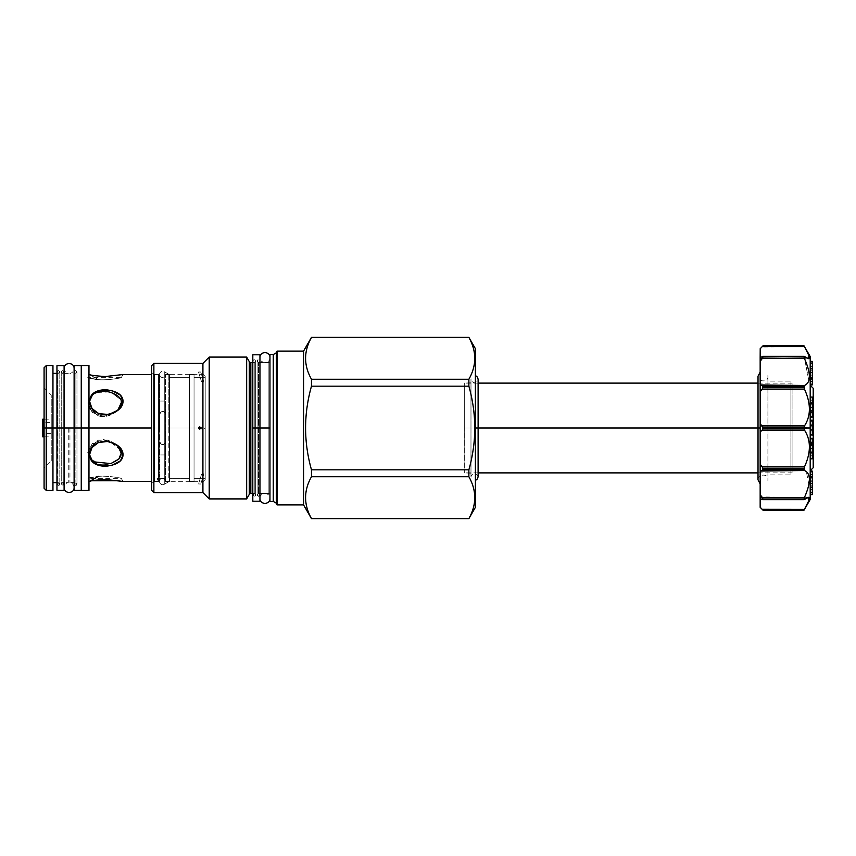<?xml version="1.0" encoding="UTF-8"?>
<svg xmlns="http://www.w3.org/2000/svg" width="856" height="856" viewBox="0 0 856 856"><rect width="100%" height="100%" fill="white"/><g stroke="black" fill="none" stroke-linecap="round" stroke-linejoin="round"><path stroke-width="0.64" stroke-dasharray="4.28 3.21" d="M51.232 461.02L51.232 428L51.232 461.02L44.084 468.168L44.084 387.832L44.084 468.168L44.084 387.832L44.084 428L44.084 387.832L51.232 394.98L51.232 428L51.232 394.98M88.971 365.598L88.971 490.402M81.256 365.598L81.256 490.402M151.587 372.67L154.454 374.318L158.456 374.318L159.772 373.558L158.456 374.318L159.772 373.558L159.772 482.442L158.456 481.682L158.456 374.318L158.456 428L154.454 428L158.456 428L154.454 428L154.454 374.318L154.454 428L151.587 428L154.454 428L154.454 481.682L154.454 374.318L154.454 481.682L154.454 428L151.587 428L151.587 372.67L151.587 428L159.173 428L151.587 428L159.173 428L159.173 374.532L159.173 481.436L158.51 481.468L159.173 481.436L159.173 374.532L159.173 428L151.587 428L151.587 483.33L151.587 372.67L151.587 483.33L151.587 428L158.456 428L158.456 481.682L158.456 374.318L158.456 481.682L159.772 482.442A3.071 3.071 0 0 0 164.277 484.303L168.825 481.682L168.825 374.318L168.825 428L198.528 428L168.825 428L168.825 481.682L164.277 484.303L168.825 481.682L164.277 484.303L164.277 371.697L168.825 374.318L168.825 428L203.054 428L203.054 382.001L201.46 381.509L198.528 372.039L200.753 372.039L198.549 372.125L201.481 381.594L203.054 381.038L203.91 382.258L201.46 381.509L198.528 372.039L200.743 371.964L203.91 382.258L200.753 372.039L198.528 372.039M88.971 428L88.971 481.468M89.548 374.532C90.03 375.185 95.284 375.859 105.309 376.544L123.061 374.532L121.242 377.678C123.66 377.485 103.779 381.337 94.46 379.165C84.487 377.25 85.793 377.4 98.365 379.625L89.548 374.532C90.03 375.185 95.284 375.859 105.309 376.544L123.061 374.532L121.242 377.678C122.922 377.357 109.012 380.663 98.365 379.625L87.729 377.678L98.365 379.625L89.548 374.532L87.729 377.678L121.242 377.678C123.66 377.485 103.779 381.337 94.46 379.165C84.487 377.25 85.793 377.4 98.365 379.625C109.012 380.663 122.922 377.357 121.242 377.678L123.061 374.532M109.194 391.984L95.829 392.508L88.414 399.099L89.377 408.89L98.365 415.802C109.022 419.504 122.932 408.868 121.242 402.844L120.878 405.305L116.63 411.522L107.813 415.941L98.365 415.802A14.509 10.882 -130.9 0 1 89.548 401.271A14.509 10.882 -130.9 0 0 98.365 415.802L88.286 406.386L91.303 395.065L92.619 393.921A14.509 10.882 -130.9 0 0 89.548 401.261L91.988 408.515L98.772 413.683L108.798 414.497L118.481 409.917L123.061 401.271L121.242 402.844L120.942 400.672L121.242 402.844L123.061 401.271L120.482 395.183L111.911 390.561L101.062 390.036L93.144 393.471L89.548 401.271C90.03 409.2 95.284 413.716 105.309 414.839C116.887 412.752 122.804 408.226 123.061 401.271C122.804 394.787 116.887 390.935 105.32 389.705C95.284 390.133 90.03 393.985 89.548 401.271A14.509 10.882 -130.9 0 1 92.619 393.921A14.509 10.882 -130.9 0 1 92.865 393.717A14.509 10.882 -130.9 0 0 92.619 393.921L91.303 395.065L87.751 403.486L92.384 412.571L103.683 416.465L117.518 410.698L104.272 416.444L92.277 412.485L87.729 402.823L92.277 394.306L98.868 391.716L109.236 391.995M92.352 480.783L89.548 481.468L87.729 478.322L98.365 476.375C85.793 478.6 84.487 478.75 94.46 476.835C103.779 474.663 123.66 478.515 121.242 478.322C122.922 478.643 109.012 475.337 98.365 476.375C109.012 475.337 122.922 478.643 121.242 478.322L123.061 481.468L121.242 478.322L87.729 478.322L98.365 476.375C85.793 478.6 84.487 478.75 94.46 476.835C103.779 474.663 123.66 478.515 121.242 478.322L123.061 481.468L119.102 480.719M120.953 450.973L121.242 453.156C122.911 459.544 108.98 466.841 98.365 464.177A14.509 10.882 -49.1 0 1 92.619 462.08L91.303 460.935L92.619 462.08A14.509 10.882 -49.1 0 1 89.548 454.729C90.03 462.015 95.284 465.867 105.32 466.295C116.887 465.065 122.804 461.213 123.061 454.729C122.804 447.774 116.887 443.248 105.309 441.161C95.284 442.285 90.03 446.8 89.548 454.729A14.509 10.882 -49.1 0 0 92.619 462.08A14.509 10.882 -49.1 0 0 98.365 464.177L91.303 460.935L92.277 461.694L88.114 450.224L98.365 440.198L88.286 449.614L91.303 460.935L87.751 452.514L92.384 443.429L103.683 439.535L116.63 444.478L107.813 440.059L98.365 440.198A14.509 10.882 -49.1 0 0 89.548 454.718A14.509 10.882 -49.1 0 1 98.365 440.198L108.519 440.241L116.63 444.478L121.242 453.156L123.061 454.729L118.481 446.083L108.798 441.503L98.772 442.317L91.988 447.485L89.548 454.729L93.144 462.529L101.062 465.964L111.911 465.439L120.482 460.817L123.061 454.729L121.242 453.156C122.911 459.544 108.98 466.841 98.365 464.177L88.136 456.077L92.116 443.665L108.091 440.123L120.675 450.053M81.256 428L81.256 490.263L81.256 428M59.792 372.253C57.491 366.989 55.961 376.544 59.792 372.253L57.941 373.387L56.956 483.972L56.956 372.028L56.956 483.972L56.956 428L57.941 428L56.956 428L57.941 428L57.941 373.387L57.941 482.613L56.956 373.387L57.941 373.387L56.956 483.972C58.711 485.609 59.663 485.609 59.813 483.972L59.813 372.028C58.861 370.188 57.908 370.188 56.956 372.028L56.956 483.972L56.956 372.028M52.954 365.598L52.954 482.613M189.476 428L189.476 374.532L189.476 481.468L189.476 374.532L189.476 481.468L189.476 428L194.044 428L194.044 481.468L194.044 374.532L194.044 428L189.476 428L194.044 428L194.044 374.532L194.044 428L189.476 428M189.476 478.322L189.476 377.678L189.476 478.322L189.476 377.678L189.476 478.322L169.456 478.322L169.456 377.678L169.456 478.322L169.456 377.678L189.476 377.678L169.456 377.678L169.456 478.322L189.476 478.322M157.044 478.322L158.51 481.468L159.173 481.436C160.436 475.979 166.332 479.499 165.454 481.447L165.454 428L169.456 428L169.456 481.468L169.456 374.532L169.456 481.468L169.456 374.532L169.456 428L165.454 428L165.454 374.532L165.454 481.447C166.182 479.178 160.275 476.182 159.173 481.436C160.436 475.979 166.332 479.499 165.454 481.447L165.454 374.532L165.454 481.447C166.182 479.178 160.275 476.182 159.173 481.436L158.51 481.468L157.044 478.322L164.448 478.322L157.044 478.322L164.448 478.322L157.044 478.322L164.448 478.322L165.925 481.468L164.448 478.322M194.044 377.678L194.044 478.322L194.044 377.678L205.205 377.678L205.205 478.322L205.205 377.678L205.205 478.322L205.205 377.678L194.044 377.678L205.205 377.678L194.044 377.678L194.044 478.322L205.205 478.322L194.044 478.322L194.044 377.678M123.061 481.468L105.309 479.456C95.284 480.141 90.03 480.815 89.548 481.468M111.612 392.647L120.503 399.463L111.612 392.647M44.084 488.252L44.084 367.748M46.235 428L46.235 365.598L46.235 428M151.587 490.328L151.587 365.673L151.587 490.328M475.39 507.341L475.39 348.66L475.39 507.341M475.39 428L475.39 375.848L475.39 480.152L475.39 428L470.961 428L470.961 379.112L470.961 476.888L470.961 379.112L470.961 428L475.39 428L475.39 480.152L475.39 428L470.961 428L471.003 477.252L470.961 428L475.39 428L475.39 375.848L475.39 428L464.669 428L464.958 473.175L464.958 428L470.961 428L470.961 476.685C473.208 471.988 475.583 471.998 478.108 476.685L478.108 379.315C475.722 383.937 473.347 383.937 470.961 379.315L471.003 477.252L471.003 378.748L471.003 428L471.003 378.748L471.003 428L464.958 428L464.958 473.175L464.958 382.825L464.958 428L470.961 428L464.958 428L464.958 382.825L464.669 428L464.669 383.114L464.669 428L464.669 383.114L464.669 428L475.39 428L464.669 428L464.669 472.887L464.669 428L475.39 428M276.681 351.516L276.681 504.484L277.537 504.484L277.537 351.516L276.681 351.516L276.681 504.484L277.537 504.484L277.537 351.516L276.681 351.516L276.681 504.484L277.537 504.484L277.537 351.516L276.681 351.516L277.408 351.816M276.681 503.82L276.681 352.18L276.681 503.82M269.961 354.448L269.961 501.552L269.961 354.448M269.961 495.26L269.961 360.74L269.961 495.26A1.787 1.787 180 0 0 268.174 493.473L268.174 362.527A1.787 1.787 0 0 0 269.961 360.74A1.787 1.787 0 0 1 268.174 362.527L268.174 493.473A1.787 1.787 180 0 1 269.961 495.26M252.809 362.527L254.232 362.527L254.232 428L252.809 428L252.809 494.907L252.809 428L254.232 428L252.809 428L252.809 361.093L252.809 494.907L252.809 428L254.232 428L254.232 362.527L254.232 493.473L252.809 493.473L254.232 493.473L252.809 493.473L254.232 493.473L254.232 362.527L252.809 362.527L254.232 362.527L252.809 362.527L252.809 494.907C254.553 496.544 255.505 496.544 255.666 494.907C252.552 499.744 252.552 490.06 255.666 494.907L255.666 361.093L255.666 494.907L254.232 493.473L254.232 428L254.232 493.473M276.317 503.2L276.317 352.8L276.317 503.2M273.631 501.648L273.631 354.352L273.631 501.648M273.267 501.552L273.267 354.448L273.267 501.552M250.829 493.473L250.829 362.527L250.829 493.473M246.667 357.091L246.667 498.909L246.667 357.091M249.289 494.372L249.289 361.628L249.289 494.372M209.206 357.091L209.206 498.909L209.206 357.091M202.915 363.383L202.915 492.617L202.915 363.383M153.877 492.617L153.877 363.383L153.877 492.617M159.815 401.068L165.668 401.068L165.668 454.932L165.668 401.068L165.668 441.867L164.277 444.36C161.303 444.831 159.815 444.007 159.815 441.867L159.815 414.133C159.804 412.004 161.292 411.169 164.277 411.64L165.668 414.133L165.668 454.932L159.815 454.932L159.815 401.068L165.668 401.068L165.668 414.133C163.721 410.334 161.763 410.334 159.815 414.133L159.815 401.068L159.815 414.133C159.804 412.004 161.292 411.169 164.277 411.64L165.668 414.133C163.721 410.334 161.763 410.334 159.815 414.133L159.815 401.068M200.753 483.961L198.528 483.961L200.743 484.036L203.91 473.743L203.054 474.962L201.46 474.492L198.549 483.875L201.481 474.406L203.91 473.743L200.753 483.961L203.91 473.743L203.054 474.962L201.46 474.492L198.528 483.961M468.874 337.457L311.477 337.457L468.874 337.457C476.717 351.388 476.717 365.33 468.874 379.272C476.717 365.33 476.717 351.388 468.874 337.457M311.477 469.816L311.477 476.728L468.874 476.728L468.874 469.816C476.717 441.942 476.717 414.058 468.874 386.184L468.874 379.272L311.477 379.272C303.634 365.33 303.634 351.388 311.477 337.457C303.634 351.388 303.634 365.33 311.477 379.272L311.477 386.184L468.874 386.184L468.874 379.272L311.477 379.272L311.477 386.184L468.874 386.184C476.717 414.058 476.717 441.942 468.874 469.816L311.477 469.816C303.634 441.942 303.634 414.058 311.477 386.184C303.634 414.058 303.634 441.942 311.477 469.816L311.477 476.728L468.874 476.728L468.874 469.816L311.477 469.816M311.477 518.543C303.634 504.612 303.634 490.67 311.477 476.728C303.634 490.67 303.634 504.612 311.477 518.543L468.874 518.543C476.717 504.612 476.717 490.67 468.874 476.728C476.717 490.67 476.717 504.612 468.874 518.543L311.477 518.543M303.559 351.088L303.559 504.912L303.559 351.088M277.109 351.088L277.109 504.912L277.109 351.088M201.46 381.509L203.054 381.038L203.054 427.037L201.46 428L203.054 428.963L205.205 428L205.205 376.469L205.205 479.531L205.205 376.469L205.205 479.531L205.205 428L203.054 428L203.054 382.001L203.91 382.258L200.753 372.039M158.456 374.318L159.772 373.558A3.071 3.071 0 0 1 164.277 371.697L164.277 484.303A3.071 3.071 0 0 1 159.772 482.442L159.772 373.558A3.071 3.071 0 0 1 164.277 371.697L164.277 411.64L164.277 371.697L168.825 374.318L164.277 371.697L168.825 374.318L203.054 374.318L203.054 427.037L199.641 426.93M159.815 441.867C161.763 445.666 163.721 445.666 165.668 441.867L165.668 454.932L159.815 454.932L159.815 441.867C161.763 445.666 163.721 445.666 165.668 441.867L164.277 444.36C161.303 444.831 159.815 444.007 159.815 441.867M199.641 429.07L203.054 428.963L203.054 481.682L203.054 474.962L203.054 481.682L168.825 481.682M201.46 474.492L203.054 473.999L203.054 428L205.205 428L203.054 427.037L200.753 428L203.054 428.963L203.91 428L200.753 428L203.91 428L203.054 427.037M168.825 374.318L168.825 428L203.054 428L203.054 473.999L203.91 473.743M205.205 376.469L203.054 374.318L203.054 381.038L203.91 382.258M42.8 436.817L42.8 428C42.8 420.842 42.8 420.842 42.8 428C42.8 435.158 42.8 435.158 42.8 428L42.8 419.183M51.232 428L51.232 394.98L51.232 428C51.232 416.669 51.232 416.669 51.232 428C51.232 439.331 51.232 439.331 51.232 428C51.232 435.158 51.232 435.158 51.232 428C51.232 420.842 51.232 420.842 51.232 428M51.232 433.575L42.8 433.575L42.8 422.425L51.232 422.425M768.025 375.816L768.025 428L760.16 428L760.16 372.071L760.16 483.929L760.16 428L792.057 428L792.057 383.114L792.057 472.887L792.057 383.114L792.057 428L790.901 428L790.901 381.113L790.901 428L768.025 428L768.025 381.113L768.025 480.184L768.025 375.816L768.025 480.184L768.025 375.816L768.025 428L760.16 428L792.057 428L790.901 428L790.901 381.113L790.901 428L767.918 428L767.918 480.847L768.025 428L760.16 428L792.057 428L792.057 472.887L792.057 428L790.901 428L790.901 474.887L790.901 428L768.025 428L767.918 480.847L767.918 375.153L768.025 479.82C768.335 472.394 756.618 474.791 758.02 479.82L758.02 376.18C756.618 381.209 768.335 383.606 768.025 376.18L767.918 428L790.901 428L790.901 474.887L790.901 428L792.057 428L760.16 428L760.16 483.929L760.16 372.071L760.16 428L768.025 428L768.025 480.184M813.2 467.74L813.2 388.26M810.193 356.524L810.193 470.747L810.193 356.524L810.193 428L813.2 428L810.193 428L812.344 428L810.193 428L810.193 385.254L810.193 470.747M810.193 471.153L810.193 494.608L810.193 477.284L810.193 494.608L810.193 477.413L812.344 477.413L812.344 492.564L812.344 471.153L812.344 472.854L810.193 472.854L810.193 471.153L810.193 492.564L810.193 472.854L812.344 472.854L812.344 485.769L810.193 485.769L812.344 485.769L812.344 487.62L810.193 487.62L812.344 487.62L812.344 474.727L810.193 474.727L812.344 474.727L812.344 476.407L810.193 476.407L810.193 474.727L810.193 487.62L810.193 471.153L810.193 492.564L810.193 476.407L812.344 476.407L812.344 492.564L812.344 477.284L810.193 477.284L812.344 477.284L810.193 477.413L810.193 494.522L810.193 480.837L812.344 480.837L812.344 494.565L812.344 480.837L810.193 480.879L812.344 480.837L810.193 480.879L810.193 494.608M812.344 442.242L812.344 451.775L810.193 451.775L810.193 438.272L810.193 458.805L810.193 455.253L812.344 455.253L812.344 438.272L812.344 458.934L812.344 439.139L812.344 458.934L812.344 439.139L812.344 453.263L812.344 448.244L812.344 452.599L810.193 452.631L810.193 439.139L810.193 453.263L810.193 448.244L810.193 452.599L812.344 452.631L812.344 453.873L810.193 453.873L812.344 453.873L812.344 444.243L810.193 444.243L812.344 444.243L812.344 445.623L810.193 445.623L812.344 445.623L812.344 458.805L812.344 455.253L810.193 455.253L810.193 438.272L810.193 451.775L812.344 451.775L812.344 452.749L812.344 443.205M810.193 434.548L810.193 420.232L810.193 434.709L810.193 420.392L812.344 420.232L812.344 434.709L812.344 420.392L810.193 420.232L810.193 429.99L812.344 429.99L810.193 429.84L810.193 434.548M810.193 410.548L810.193 397.066L810.193 416.861L810.193 412.432L812.344 412.432L812.344 397.066L812.344 417.728L812.344 397.195L812.344 417.728L812.344 397.195L812.344 411.757L812.344 402.127L812.344 403.369L810.193 403.401L810.193 417.728L810.193 397.195L810.193 411.757L810.193 402.127L810.193 403.369L812.344 403.401L810.193 403.369L810.193 397.066L810.193 410.548M810.193 368.519L810.193 384.783L810.193 363.062L810.193 377.881L810.193 374.222L810.193 377.849L810.193 374.222L812.344 374.222L812.344 377.881L812.344 374.222L812.344 377.849L812.344 374.222L810.193 374.222L810.193 377.849L812.344 377.849L810.193 377.849L810.193 384.783L810.193 379.336L812.344 379.336L812.344 361.393L810.193 361.435L810.193 378.716L810.193 361.435L812.344 361.435L812.344 375.121L810.193 375.163L812.344 375.121L810.193 375.163L812.344 375.121L812.344 361.478L810.193 361.521L812.344 361.478L810.193 361.521L812.344 361.478L812.344 378.716L810.193 378.716L812.344 378.716L810.193 378.716L810.193 361.393L810.193 378.587L812.344 378.587L812.344 363.062L812.344 366.347L810.193 366.347L812.344 366.347L812.344 369.963L810.193 369.963L812.344 369.963L812.344 372.51L810.193 372.51L812.344 372.51L812.344 368.893L810.193 368.893L812.344 368.893L812.344 384.783L812.344 379.336L810.193 379.336L810.193 368.519M810.193 363.436L810.193 384.847L810.193 363.436L812.344 363.436L812.344 384.783L812.344 383.146L810.193 383.146L812.344 383.146L812.344 370.231L810.193 370.231L812.344 370.231L812.344 368.38L810.193 368.38L812.344 368.38L812.344 381.273L810.193 381.273L812.344 381.273L812.344 379.593L810.193 379.593L810.193 368.38L810.193 384.847L810.193 368.636L812.344 368.636L812.344 363.436L812.344 379.593L810.193 379.593L810.193 363.436L812.344 363.436L812.344 384.847L812.344 368.636L810.193 368.636L810.193 363.436M810.193 421.452L810.193 435.768L810.193 421.452L812.344 421.291L812.344 435.768L812.344 421.291L812.344 435.768L812.344 421.452L810.193 421.452L812.344 421.291L810.193 421.291L810.193 435.608L812.344 435.608L810.193 435.768L812.344 435.768L810.193 435.768L810.193 430.943L812.344 430.943L810.193 430.943L812.344 430.814L810.193 430.814L810.193 426.01L812.344 426.01L810.193 426.16L812.344 426.16L810.193 426.16L810.193 421.452M810.193 487.481L810.193 471.217L810.193 492.938L810.193 487.481L812.344 487.481L812.344 471.217L812.344 492.938L812.344 471.217L812.344 492.938L812.344 487.481L810.193 487.481L810.193 478.119L810.193 481.778L810.193 478.151L812.344 478.119L810.193 478.151L810.193 481.778L812.344 481.778L810.193 481.778L810.193 478.151L812.344 478.151L810.193 478.119L810.193 474.492L812.344 474.492L810.193 474.492L810.193 471.217L812.344 471.217L810.193 471.217L810.193 476.664L812.344 476.664L810.193 476.664L810.193 487.107L812.344 487.107L810.193 487.107L810.193 483.49L812.344 483.49L810.193 483.49L810.193 486.037L812.344 486.037L810.193 486.037L810.193 489.653L812.344 489.653L810.193 489.653L810.193 492.938L812.344 492.938L810.193 492.938L810.193 487.481M805.635 494.704L804.458 497.454L761.861 496.951L763.017 498.973L804.009 498.973L804.458 497.454L762.247 497.454L760.16 494.64L760.16 507.244L760.16 498.609L762.247 499.53L804.458 499.53L804.009 498.973L805.657 494.65M760.16 494.64L760.16 471.057L792.057 470.5L762.247 470.5L763.017 468.735L804.009 468.735L804.458 466.895C811.028 452.45 811.028 440.177 804.458 430.087L804.458 425.914C811.028 415.823 811.028 403.55 804.458 389.106L804.458 385.5L804.009 386.538L763.017 386.538L804.009 386.538L804.009 387.265L763.017 387.265L762.247 389.106L792.057 389.106L762.247 389.106L760.16 391.813L760.16 471.057L762.247 470.5L763.017 468.735L804.009 468.735L804.458 466.895C811.028 452.45 811.028 440.177 804.458 430.087L804.009 428.417L763.017 428.417L762.247 430.087L792.057 430.087L762.247 430.087L760.16 431.97L760.16 498.609L760.16 497.325L760.16 498.609L762.247 499.53L804.458 499.53L762.247 499.53L804.458 499.53L763.017 499.401L804.009 498.973L763.017 499.401L760.16 494.64M804.009 356.599L762.247 356.471L804.009 356.599L763.017 357.027L762.247 358.546L804.512 358.675L804.009 357.027L763.017 357.027L762.247 356.471L804.458 356.471L762.247 356.471L804.458 356.471L762.247 356.471L760.16 357.391L760.16 358.675L760.16 348.756L760.16 391.813L763.017 387.265L762.247 385.5L792.057 385.5L760.16 384.943L760.16 431.97L762.247 430.087L763.017 427.583L804.009 427.583L804.458 425.914C811.028 415.823 811.028 403.55 804.458 389.106L804.009 387.265L763.017 387.265L762.247 385.5L760.16 384.943L760.16 361.36L762.247 358.546L804.458 358.546L804.009 356.599L804.597 356.588M804.683 385.414L805.603 384.975L804.683 385.414M806.427 384.398L807.229 383.595L806.427 384.398M808.824 380.567L804.672 359.028L808.824 380.567M804.908 356.834L807.262 358.343M807.871 358.578L809.316 358.065L808.406 354.213M808.374 354.149L804.469 346.627L761.861 346.99L763.017 345.803L762.247 346.605L804.458 346.605L808.973 355.679L808.471 358.675L760.16 358.675L760.16 348.66M804.009 345.803L763.017 345.803L804.009 345.803M804.009 510.197L763.017 510.197L804.009 510.197M804.458 499.53L808.471 497.325L808.973 500.321L804.458 509.395L762.247 509.395L763.017 510.197L762.247 509.395L804.458 509.395C811.017 497.978 811.017 494.693 804.458 499.53L804.009 499.401M807.871 488.444L808.406 486.476L807.871 488.444M808.824 484.603L806.373 471.56L808.824 484.603M805.603 471.025L804.458 470.5L804.009 468.735L804.009 469.463L763.017 469.463L804.009 469.463L805.603 471.025M810.193 428L810.193 499.476M804.458 356.471L808.471 358.675L760.16 358.675L760.16 357.391L760.16 361.36L763.017 356.599M762.247 425.914L760.16 424.03L762.247 425.914L792.057 425.914L762.247 425.914L763.017 427.583L804.009 427.583L804.009 428.417L763.017 428.417L762.247 425.914M762.247 466.895L792.057 466.895L762.247 466.895L760.16 464.187L762.247 466.895M760.16 507.341L760.16 498.609M810.193 452.749L812.344 452.749L810.193 452.749M812.344 416.861L812.344 402.737L812.344 407.756L812.344 403.401L810.193 403.369L810.193 417.728L812.344 417.728L810.193 417.728L810.193 413.758L812.344 413.758L810.193 413.758L810.193 404.225L812.344 404.225L810.193 404.225L810.193 403.251L812.344 403.251L810.193 403.251L810.193 412.795L812.344 412.795L810.193 412.795L810.193 411.543L812.344 411.543L810.193 411.543L810.193 397.195L812.344 397.195L810.193 397.195L810.193 400.747L812.344 400.747L810.193 400.747L810.193 410.377L812.344 410.377L810.193 410.377L810.193 411.757L812.344 411.757L810.193 411.757L810.193 402.127L812.344 402.127L810.193 402.127L810.193 407.756L812.344 407.756L810.193 407.756L810.193 402.737L812.344 402.737L810.193 402.737L810.193 407.456L812.344 407.456L810.193 407.456L810.193 412.432L812.344 412.432L812.344 416.861M810.193 443.569L812.344 443.569L810.193 443.569L810.193 448.544L812.344 448.544L810.193 448.544L810.193 453.263L812.344 453.263L810.193 453.263L810.193 448.244L812.344 448.244L810.193 448.244L810.193 452.599L812.344 452.599L810.193 452.599L810.193 458.934L812.344 458.934L810.193 458.934L810.193 445.452L812.344 445.452L810.193 445.452L810.193 439.139L812.344 439.139L810.193 439.139L810.193 443.569M812.344 494.608L812.344 477.413L812.344 494.608M259.957 493.473L259.957 361.093L259.957 494.907L259.957 428L257.089 428L259.957 428L259.957 361.093L259.957 494.907L259.957 428L269.961 428L269.961 498.481L269.961 428L269.961 498.481L269.961 428L259.957 428L259.957 498.481L259.957 428L259.957 498.481L259.957 428L259.957 498.481L259.957 428L259.957 498.481L259.957 428L269.961 428L269.961 498.481L269.961 357.519L269.961 428L269.961 357.519L269.961 428L259.957 428L259.957 361.093C258.202 359.456 257.249 359.456 257.089 361.093C260.203 365.94 260.203 356.257 257.089 361.093L257.089 494.907L257.089 361.093L258.523 362.527L258.523 493.473L258.523 362.527L258.523 493.473L258.523 362.527L268.174 362.527L268.174 493.473L258.523 493.473L257.089 494.907C260.203 490.06 260.203 499.744 257.089 494.907L257.089 361.093L257.089 494.907C258.833 496.555 259.785 496.555 259.957 494.907L259.957 361.093L259.957 494.907M269.961 428L269.961 357.519L269.961 428M259.957 354.801L259.957 501.199M252.809 354.801L252.809 428L252.809 361.093L252.809 428L254.232 428L252.809 428L252.809 501.199M259.957 428L258.523 428L259.957 428M254.232 362.527L255.666 361.093C252.552 356.257 252.552 365.94 255.666 361.093L255.666 494.907L255.666 361.093C254.714 359.252 253.761 359.252 252.809 361.093L252.809 494.907L252.809 361.093M470.961 379.112L470.961 476.888M76.944 372.253C74.643 366.989 73.113 376.544 76.944 372.253L75.093 373.387L75.093 428L74.108 428L75.093 428L74.108 428L74.108 372.028L74.108 428L75.093 428L75.093 482.613L75.093 373.387L75.093 428L74.108 428L74.108 483.972L74.108 372.028L74.108 483.972L74.108 373.387L75.093 373.387L75.093 482.613L75.093 428L74.108 428L74.108 483.972C75.863 485.609 76.815 485.609 76.965 483.972L76.965 372.028C76.013 370.188 75.061 370.188 74.108 372.028L74.108 483.972L74.108 372.028M74.108 365.737L74.108 428L76.965 428L74.108 428L75.093 428L74.108 428L74.108 490.263M76.944 483.747C74.643 489.011 73.113 479.456 76.944 483.747L74.108 482.613M69.946 428L69.946 482.613L69.946 428M68.266 428L68.266 482.613L68.266 428M64.104 490.263L64.104 428L63.119 428L63.119 482.613L63.119 428L63.119 482.613L64.104 482.613L64.104 372.028L64.104 483.972L64.104 428L61.247 428L64.104 428L64.104 372.028L64.104 483.972L64.104 372.028C63.151 370.188 62.199 370.188 61.247 372.028L61.247 483.972C62.98 485.62 63.933 485.62 64.104 483.972L64.104 372.028L64.104 483.972M56.956 365.737L56.956 428L59.813 428L56.956 428L56.956 372.028L56.956 428L57.941 428L56.956 428L56.956 490.263M64.104 373.387L68.266 373.387C65.837 372.927 64.446 371.29 64.104 368.455L64.104 487.546C64.446 484.71 65.837 483.073 68.266 482.613L63.119 482.613L63.119 428L64.104 428L63.119 428L63.119 373.387L63.119 428L64.104 428L63.119 428L64.104 428L63.119 428L63.119 373.387L63.119 428L64.104 428L64.104 365.737M61.258 372.253C65.088 376.544 63.558 366.989 61.258 372.253L63.119 373.387M61.258 483.747C65.088 479.456 63.558 489.011 61.258 483.747L63.119 482.613M59.792 483.747C57.491 489.011 55.961 479.456 59.792 483.747L56.956 482.613M52.954 428L52.954 490.402M169.456 428L165.454 428L169.456 428M194.044 428L194.044 481.468L194.044 428M258.523 493.473L268.174 493.473L258.523 493.473L268.174 493.473L268.174 362.527L258.523 362.527M203.054 428.963L203.054 481.682L205.205 479.531M763.017 499.401L762.247 499.53M762.247 356.471L760.16 357.391M194.044 478.322L205.205 478.322L194.044 478.322M169.456 374.532L165.454 374.532L165.069 375.838C163.389 377.881 161.613 377.978 159.73 376.116L159.173 374.532L151.587 374.532M158.51 481.468L151.587 481.468M116.63 411.522L118.481 409.917L116.63 411.522M118.481 446.083L116.63 444.478L118.481 446.083M158.456 481.682L159.772 482.442L158.456 481.682L154.454 481.682L151.587 483.33M277.537 351.516L277.537 504.484M478.108 472.887L464.669 472.887L470.961 473.175M478.108 383.114L464.669 383.114L470.961 382.825M44.084 419.183L51.232 419.183M44.084 436.817L51.232 436.817M758.02 383.114L792.057 383.114L790.901 381.113L768.025 381.113M758.02 472.887L792.057 472.887L790.901 474.887L768.025 474.887M808.471 497.325L760.16 497.325L808.471 497.325M762.75 499.679L804.169 499.679M804.169 356.321L762.75 356.321M259.957 498.481C259.657 492.018 270.261 492.018 269.961 498.481M269.961 357.519C270.261 363.982 259.657 363.982 259.957 357.519M76.965 483.972L76.965 372.028M75.093 482.613L69.946 482.613C72.375 483.073 73.755 484.71 74.108 487.546L74.108 368.455C73.755 371.29 72.375 372.927 69.946 373.387L75.093 373.387M61.247 372.028L61.247 483.972M59.813 483.972L59.813 372.028M169.456 377.678L189.476 377.678L169.456 377.678M189.476 374.532L194.044 374.532M169.456 481.468L165.925 481.468M189.476 481.468L194.044 481.468"/><path stroke-width="1.28" d="M44.084 468.168L44.084 428L51.232 428L42.8 428L42.8 433.575M44.084 387.832L44.084 428L51.232 428L42.8 428L42.8 436.817L44.084 436.817M81.256 428L88.971 428L88.971 365.598L81.256 365.598L81.256 428L88.971 428L88.971 490.402L81.256 490.402L81.256 428L88.971 428L81.256 428L81.256 490.402L81.256 365.598L81.256 428L74.108 428L81.256 428M88.971 428L151.587 428L88.971 428L151.587 428L88.971 428L88.971 481.468L89.548 481.468C90.03 480.815 95.284 480.141 105.309 479.456L123.061 481.468L105.309 479.456C95.284 480.141 90.03 480.815 89.548 481.468L98.365 476.375L89.548 481.468M123.061 374.532L105.309 376.544C95.284 375.859 90.03 375.185 89.548 374.532L89.548 374.532C90.03 375.185 95.284 375.859 105.309 376.544L123.061 374.532L151.587 374.532M89.548 401.271C90.03 393.985 95.284 390.133 105.32 389.705C116.887 390.935 122.804 394.787 123.061 401.271C122.804 408.226 116.887 412.752 105.309 414.839C95.284 413.716 90.03 409.2 89.548 401.271A14.509 10.882 -130.9 0 1 89.548 401.261L93.144 393.471L101.062 390.036L111.911 390.561L120.482 395.183L123.061 401.271L118.481 409.917L108.798 414.497L98.772 413.683L91.988 408.515L89.548 401.271A14.509 10.882 -130.9 0 1 89.548 401.261M89.548 454.729C90.03 446.8 95.284 442.285 105.309 441.161C116.887 443.248 122.804 447.774 123.061 454.729C122.804 461.213 116.887 465.065 105.32 466.295C95.284 465.867 90.03 462.015 89.548 454.729A14.509 10.882 -49.1 0 1 89.548 454.718A14.509 10.882 -49.1 0 0 89.548 454.729L91.988 447.485L98.772 442.317L108.798 441.503L118.481 446.083L123.061 454.729L120.482 460.817L111.911 465.439L101.062 465.964L93.144 462.529L89.548 454.729M119.102 480.719L92.352 480.783M56.956 373.387L56.956 428L52.954 428L52.954 365.598L46.235 365.598L46.235 428L44.084 428L51.232 428L42.8 428L42.8 422.425M56.956 483.972L56.956 428L52.954 428L52.954 482.613L57.941 482.613M64.104 482.613L64.104 428L64.104 490.263L56.956 490.263L56.956 428L52.954 428L74.108 428L64.104 428L64.104 487.546C63.9 493.998 74.279 494.051 74.108 487.546L74.108 428L68.266 428L74.108 428L69.946 428L74.108 428L74.108 368.455C74.279 361.949 63.9 362.002 64.104 368.455L64.104 372.028M52.954 428L44.084 428L52.954 428L52.954 490.402L46.235 490.402L46.235 428L44.084 428L44.084 488.252L46.235 490.402L46.235 365.598L44.084 367.748L44.084 428L51.232 428L42.8 428L42.8 419.183L44.084 419.183M92.865 393.717A14.509 10.882 -130.9 0 1 98.365 391.823L92.277 394.306L98.365 391.823C108.98 389.159 122.911 396.456 121.242 402.844L123.061 401.271L121.242 402.844C122.911 396.456 108.98 389.159 98.365 391.823A14.509 10.882 -130.9 0 0 92.865 393.717M117.518 410.698L121.242 402.844L117.518 410.698M92.277 461.694L110.841 463.599L118.834 459.03L121.242 453.156L123.061 454.729L121.242 453.156L117.518 445.302L121.242 453.156L118.834 459.03L110.841 463.599L92.277 461.694M151.587 365.673L151.587 490.328L153.877 492.617L151.587 490.328L153.877 492.617L151.587 490.328L151.587 365.673L153.877 363.383L153.877 492.617L202.915 492.617L153.877 492.617L153.877 363.383L151.587 365.673M468.874 337.36L311.477 337.36L468.874 337.36L475.39 348.66L468.874 337.36L475.39 348.66L475.39 507.341L468.874 518.64L475.39 507.341L468.874 518.64L475.39 507.341L475.39 348.66L468.874 337.457C476.717 351.388 476.717 365.33 468.874 379.272L468.874 386.184C476.717 414.058 476.717 441.942 468.874 469.816L468.874 476.728C476.717 490.67 476.717 504.612 468.874 518.543C476.717 504.612 476.717 490.67 468.874 476.728L311.477 476.728C303.634 490.67 303.634 504.612 311.477 518.543L303.559 504.912L277.109 504.912L277.109 351.088L303.559 351.088L303.559 504.912L277.109 504.912L277.109 351.088L303.559 351.088L303.559 504.912L311.477 518.64L303.559 504.912L276.681 504.484L277.109 351.088L277.109 504.912L303.559 504.912L311.477 518.64L468.874 518.64M276.317 503.2L273.631 501.648L273.631 354.352L273.631 501.648L276.317 503.2A0.717 0.717 180 0 1 276.681 503.82A0.717 0.717 180 0 0 276.317 503.2L273.631 501.648A0.717 0.717 180 0 0 273.267 501.552L269.961 501.552L273.267 501.552A0.717 0.717 180 0 1 273.631 501.648L276.317 503.2L276.317 352.8L273.631 354.352L276.317 352.8L276.317 503.2M273.267 354.448L269.961 354.448L269.961 501.552L269.961 354.448L273.267 354.448L273.267 501.552L273.267 354.448L269.961 354.448L273.267 354.448A0.717 0.717 0 0 0 273.631 354.352A0.717 0.717 0 0 1 273.267 354.448M252.809 362.527L250.829 362.527L250.829 493.473L252.809 493.473L250.829 493.473A1.787 1.787 0 0 0 249.289 494.372L246.667 498.909L209.206 498.909L202.915 492.617L209.206 498.909L202.915 492.617L153.877 492.617L202.915 492.617L202.915 363.383L202.915 492.617L209.206 498.909L246.667 498.909L209.206 498.909L209.206 357.091L209.206 498.909L246.667 498.909L249.289 494.372A1.787 1.787 0 0 1 250.829 493.473L250.829 362.527L252.809 362.527L250.829 362.527A1.787 1.787 0 0 1 249.289 361.628L246.667 357.091L246.667 498.909L246.667 357.091L209.206 357.091L202.915 363.383L153.877 363.383L202.915 363.383L209.206 357.091L202.915 363.383L153.877 363.383L202.915 363.383L209.206 357.091L246.667 357.091L209.206 357.091L246.667 357.091L249.289 361.628L249.289 494.372L249.289 361.628L246.667 357.091L249.289 361.628A1.787 1.787 0 0 0 250.829 362.527L252.809 362.527L252.809 428L269.961 428L259.957 428L269.961 428L259.957 428L259.957 361.093M200.753 428C200.015 429.38 199.277 429.38 198.528 428C199.277 426.62 200.015 426.62 200.753 428L198.528 428L199.641 426.93L200.753 428L199.641 429.07L198.528 428L200.753 428M311.477 337.36L303.559 351.088L311.477 337.457C303.634 351.388 303.634 365.33 311.477 379.272L311.477 386.184C303.634 414.058 303.634 441.942 311.477 469.816L311.477 476.728C303.634 490.67 303.634 504.612 311.477 518.543L468.874 518.543L311.477 518.64M311.477 337.457L468.874 337.457C476.717 351.388 476.717 365.33 468.874 379.272L468.874 386.184C476.717 414.058 476.717 441.942 468.874 469.816L468.874 476.728L311.477 476.728L311.477 469.816L468.874 469.816L311.477 469.816C303.634 441.942 303.634 414.058 311.477 386.184L468.874 386.184L311.477 386.184L311.477 379.272L468.874 379.272L311.477 379.272C303.634 365.33 303.634 351.388 311.477 337.457M276.317 352.8A0.717 0.717 0 0 0 276.681 352.18A0.717 0.717 0 0 1 276.317 352.8L273.631 354.352L276.317 352.8M51.232 428L42.8 428L51.232 428M475.39 428L760.16 428L475.39 428M810.193 385.254L813.2 388.26L813.2 428L813.2 388.26L813.2 428L812.344 428L813.2 428L813.2 467.74L810.193 470.747L812.344 471.153L812.344 494.522L810.193 494.479L812.344 494.522L810.193 494.479L812.344 494.522L812.344 492.564L810.193 492.564L812.344 492.564L812.344 487.364L810.193 487.364L812.344 487.364L812.344 471.153L810.193 471.153M810.193 494.608L812.344 494.608L810.193 494.608L810.193 356.524L804.458 346.605C811.017 358.022 811.017 361.307 804.458 356.471L804.458 358.546C811.017 373.484 811.017 382.471 804.458 385.5L804.458 389.106C811.028 403.55 811.028 415.823 804.458 425.914L804.458 430.087C811.028 440.177 811.028 452.45 804.458 466.895L804.458 470.5C811.017 473.529 811.017 482.517 804.458 497.454L804.458 499.53C811.017 494.693 811.017 497.978 804.458 509.395L804.009 510.197L804.458 509.395L762.15 509.309M761.947 509.095L760.16 507.244L763.017 510.197L762.247 509.395L804.458 509.395L804.009 510.197L763.017 510.197L804.009 510.197L763.017 510.197L760.16 507.341L762.247 509.395L760.16 507.244L760.16 464.187L762.247 466.895L763.017 469.463L804.009 469.463L804.458 470.5L762.247 470.5L763.017 469.463L804.009 469.463L804.009 468.735L763.017 468.735L762.247 466.895L804.458 466.895L792.057 466.895L804.458 466.895L804.009 468.735L763.017 468.735L762.247 470.5L760.16 471.057L804.458 470.5C811.017 473.529 811.017 482.517 804.458 497.454L804.009 498.973L763.017 498.973L762.247 499.53L760.16 498.609L762.247 499.53L804.458 499.53L808.471 497.325L808.973 500.332L804.009 510.197L810.193 499.476L810.193 428L763.017 427.583L762.247 430.087L760.16 431.97L760.16 391.813L762.247 389.106L804.458 389.106C811.028 403.55 811.028 415.823 804.458 425.914L804.009 427.583L763.017 427.583L763.017 428.417L804.009 428.417L804.458 430.087L792.057 430.087L804.458 430.087C811.028 440.177 811.028 452.45 804.458 466.895L762.247 466.895L760.16 464.187L760.16 384.943L804.458 385.5L804.009 386.538L763.017 386.538L762.247 385.5L804.458 385.5C811.017 382.471 811.017 373.484 804.458 358.546L762.247 358.546L760.16 361.36L760.16 357.391L763.017 356.599L760.16 357.391L760.214 348.702M760.235 348.681L763.017 345.803L804.009 345.803L804.458 346.605L762.247 346.605L763.017 345.803L760.16 348.756L763.017 345.803L760.16 348.756L762.247 346.605L804.458 346.605L808.973 355.679L808.471 358.675L804.458 356.471L763.017 356.599L760.16 361.36L760.16 384.943L762.247 385.5L763.017 387.265L804.009 387.265L804.458 389.106L762.247 389.106L763.017 387.265L804.009 387.265L804.009 386.538L763.017 386.538L762.247 389.106L760.16 391.813L760.16 357.391M805.603 384.975L806.427 384.398L805.603 384.975M807.229 383.595L807.871 382.718L807.229 383.595M808.406 381.701L808.824 380.556L808.406 381.701M807.262 358.343L807.871 358.578M805.657 494.65L806.331 492.949M807.208 490.509L807.871 488.444L807.208 490.509M808.406 486.476L808.824 484.603L808.406 486.476M806.373 471.56L805.603 471.025L806.373 471.56M760.16 498.609L760.16 431.97L762.247 430.087L804.458 430.087L762.247 430.087L763.017 428.417L810.193 428M760.16 424.03L763.017 427.583L762.247 425.914L804.458 425.914L762.247 425.914L760.16 424.03M812.344 442.242L810.193 442.242L812.344 442.242L812.344 438.272L810.193 438.272L812.344 438.272L812.344 458.805L810.193 458.805L812.344 458.805L812.344 444.457L810.193 444.457L812.344 444.457L812.344 443.205L810.193 443.205L812.344 443.205M792.057 385.5L804.458 385.5L792.057 385.5M792.057 425.914L804.458 425.914L792.057 425.914M805.635 494.704L806.459 492.585M804.458 470.5L792.057 470.5L804.458 470.5M804.009 499.401L763.017 498.973L762.247 497.454L804.458 497.454L762.247 497.454L760.16 494.64L763.017 499.401L804.458 499.53M804.458 356.471L763.017 356.599L804.009 357.027L804.458 358.546L762.247 358.546L763.017 357.027L804.009 356.599M810.193 434.709L812.344 434.709L810.193 434.709M810.193 420.232L812.344 420.232L812.344 434.709L810.193 434.548L812.344 434.548L812.344 429.84L810.193 429.84L812.344 429.84L812.344 425.186L810.193 425.186L812.344 425.186L810.193 425.058L812.344 425.058L812.344 420.232L810.193 420.232M810.193 416.861L812.344 416.861L810.193 416.861M810.193 397.066L812.344 397.066L812.344 416.861L812.344 410.548L810.193 410.548L812.344 410.548L812.344 397.066L810.193 397.066M812.344 377.881L812.344 384.847L810.193 384.847L812.344 384.847L810.193 384.783L812.344 384.783L812.344 381.509L810.193 381.509L812.344 381.509L812.344 368.519L812.344 377.881L810.193 377.881L812.344 377.881M812.344 363.062L812.344 368.519L810.193 368.519L812.344 368.519L812.344 363.062L810.193 363.062L812.344 363.062L812.344 361.393L812.344 363.062M810.193 361.393L812.344 361.393L810.193 361.393M259.957 493.473L259.957 428L259.957 501.199L252.809 501.199L252.809 428L259.957 428L259.957 354.801L252.809 354.801L252.809 494.907M254.232 428L257.089 428L254.232 428M74.108 373.387L74.108 483.972M81.256 490.263L74.108 490.263L74.108 365.737L81.256 365.737M59.813 428L61.247 428L59.813 428M56.956 365.737L56.956 428L64.104 428L64.104 365.737L56.956 365.737M763.017 345.803L804.009 345.803L763.017 345.803M762.247 499.53L763.017 499.401M763.017 356.599L762.247 356.471M120.675 450.053L120.953 450.973M68.266 428L64.104 428L68.266 428M88.971 374.532L89.548 374.532M151.587 481.468L123.061 481.468M52.954 373.387L57.941 373.387M303.559 351.088L277.109 351.088L303.559 351.088M277.408 351.816L276.681 351.516L277.537 351.516L276.681 351.516L276.681 504.484L277.537 504.484M277.408 504.184L276.681 504.484L277.408 504.184M478.108 383.114L758.02 383.114M478.108 472.887L758.02 472.887M804.169 499.679L762.75 499.679M762.75 356.321L804.169 356.321M259.957 498.481L259.957 498.481C259.657 504.933 270.261 504.933 269.961 498.481L269.961 498.481M269.961 357.519C270.261 351.067 259.657 351.067 259.957 357.519L259.957 357.519M760.16 372.071L758.02 376.18L758.02 479.82L760.16 483.929M475.39 375.859C476.717 375.966 477.627 377.122 478.108 379.315L478.108 476.685C477.627 478.879 476.717 480.034 475.39 480.141"/></g></svg>

